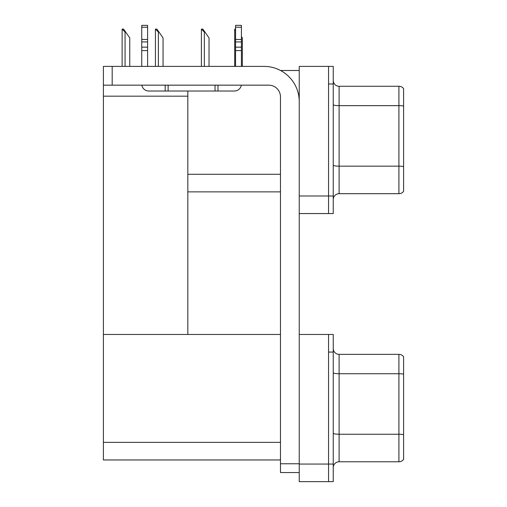 <?xml version="1.0" encoding="UTF-8"?>
<svg xmlns="http://www.w3.org/2000/svg" width="507" height="507" viewBox="0 0 507 507"><rect width="100%" height="100%" fill="white"/><g stroke="black" fill="none" stroke-linecap="round" stroke-linejoin="round"><path stroke-width="0.76" d="M280.548 70.498L299.238 70.498M328.555 334.474L328.555 481.65L333.245 481.65L333.245 334.474L299.238 334.474L299.238 66.392L328.555 66.392L328.555 213.567L299.238 213.567L299.238 195.981L328.555 195.981L328.555 213.567L333.245 213.567L333.245 195.981L328.555 195.981L328.555 83.985L333.245 83.985L333.245 195.981M187.831 191.874L280.472 191.874M187.831 96.184L187.831 334.474L103.396 334.474L103.396 96.184L187.831 96.184L187.831 91.019M103.396 96.184L103.396 66.392L112.186 66.392L112.186 85.157L268.748 85.157A11.724 11.724 0 0 1 280.472 96.888L280.472 463.766L299.238 463.766M299.238 213.567L299.238 481.65L328.555 481.65L328.555 352.067L333.245 352.067M187.831 334.474L280.472 334.474M103.396 334.474L103.396 459.957L280.472 459.957M333.245 199.555A5.862 5.862 0 0 1 339.107 193.693L398.914 193.693L398.914 86.272L339.107 86.272A5.862 5.862 0 0 1 333.245 80.41A5.862 5.862 0 0 0 339.107 86.272L339.107 193.693M403.604 88.617A5.862 5.862 0 0 0 398.914 86.272A5.862 5.862 0 0 1 403.604 88.617L403.604 191.348A5.862 5.862 0 0 1 398.914 193.693M328.555 66.392L333.245 66.392L333.245 83.985M403.604 106.47L403.604 166.575A5.862 1.02 180 0 0 398.914 166.163L339.107 166.163A5.862 1.02 0 0 1 333.245 165.149M333.245 467.638A5.862 5.862 0 0 1 339.107 461.776L398.914 461.776L398.914 354.355L339.107 354.355A5.862 5.862 0 0 1 333.245 348.486A5.862 5.862 0 0 0 339.107 354.355L339.107 461.776M403.604 356.7A5.862 5.862 0 0 0 398.914 354.355A5.862 5.862 0 0 1 403.604 356.7L403.604 459.424A5.862 5.862 0 0 1 398.914 461.776M403.604 374.546L403.604 434.651A5.862 1.02 180 0 0 398.914 434.246L339.107 434.246A5.862 1.02 0 0 1 333.245 433.225M242.333 66.392L242.333 37.898L241.421 36.593M234.709 66.392L234.709 29.102L235.559 30.528M235.559 29.102L234.988 29.102M201.678 29.102L202.87 29.102L204.923 32.036L204.34 32.036L201.406 29.102L201.406 66.392M209.03 66.392L209.03 37.898L204.923 32.036M155.712 29.102L156.897 29.102L158.951 32.036L158.368 32.036L155.434 29.102L155.434 66.392M163.058 66.392L163.058 37.898L158.951 32.036M122.409 29.102L123.594 29.102L125.647 32.036L125.064 32.036L122.13 29.102L122.13 66.392M129.754 66.392L129.754 37.898L125.647 32.036M299.238 472.562L280.472 472.562L280.472 463.766M299.238 101.577A35.179 35.179 0 0 0 264.052 66.392L112.186 66.392M112.186 85.157L103.396 85.157M241.326 85.157A7.035 7.035 0 0 1 234.386 91.019L148.779 91.019A7.035 7.035 0 0 1 141.84 85.157M235.559 66.392L235.559 50.592L241.421 50.592L241.421 66.392M241.421 27.22L235.559 27.22L235.559 25.35L241.421 25.35L241.421 50.592M235.559 50.592L235.559 47.151L241.421 47.151M241.421 41.929L235.559 41.929L235.559 47.151M235.559 41.929L235.559 27.22M241.421 39.457L235.559 39.457M215.038 91.019L215.038 85.157M168.128 91.019L168.128 85.157M141.738 66.392L141.738 50.592L147.607 50.592L147.607 66.392M165.193 85.157L165.193 91.019L148.779 91.019M141.738 50.592L141.738 47.151L147.607 47.151L147.607 50.592M147.607 27.22L141.738 27.22L141.738 25.35L147.607 25.35L147.607 41.929L141.738 41.929L141.738 47.151M141.738 41.929L141.738 27.22M147.607 41.929L147.607 47.151M147.607 39.457L141.738 39.457M187.831 174.281L280.472 174.281M299.238 464.057L333.245 464.057M103.396 442.364L280.472 442.364M403.604 106.058A5.862 1.02 180 0 0 398.914 105.652L339.107 105.652A5.862 1.02 0 0 1 333.245 104.632M403.604 374.141A5.862 1.02 180 0 0 398.914 373.735L339.107 373.735A5.862 1.02 0 0 1 333.245 372.715M204.34 66.392L204.34 32.036M158.368 66.392L158.368 32.036M125.064 66.392L125.064 32.036M217.966 91.019L217.966 85.157"/></g></svg>
